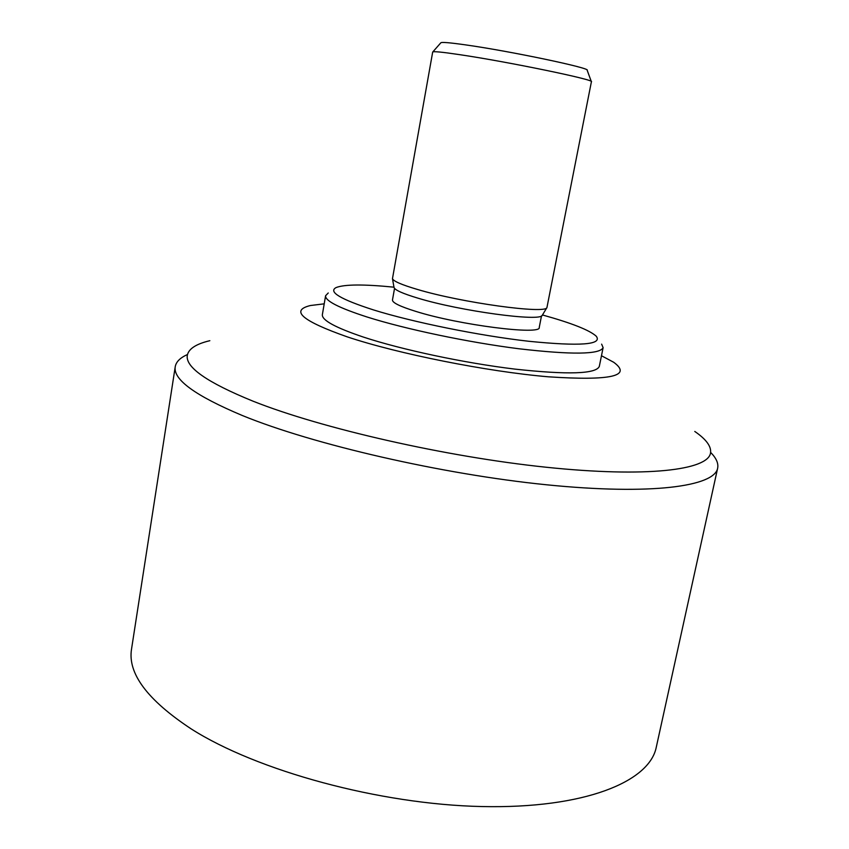 <?xml version="1.0" encoding="UTF-8"?>
<svg xmlns="http://www.w3.org/2000/svg" width="849" height="849" viewBox="0 0 849 849"><rect width="100%" height="100%" fill="white"/><g stroke="black" fill="none" stroke-linecap="round" stroke-linejoin="round"><path stroke-width="1.27" d="M393.978 287.174C363.69 284.16 344.397 284.298 336.077 287.578C328.054 291.844 340.481 299.272 373.358 309.874C412.996 322.249 479.303 335.684 528.789 341.277C580.005 346.413 602.503 344.747 596.306 336.278C589.726 330.208 571.78 323.108 542.458 314.968M328.255 292.979L325.602 295.717C324.976 300.758 338.751 307.837 366.927 316.953C405.408 329.157 468.266 342.37 518.983 348.769C571.897 354.893 599.935 354.521 603.119 347.655L601.633 344.142M325.602 295.717L322.365 314.629C321.665 320.137 335.344 327.618 363.393 337.074C401.704 349.714 464.382 363.032 515.035 369.124C567.885 374.887 595.977 373.995 599.298 366.45L603.119 347.655M324.212 303.836L310.405 305.523C289.923 310.532 302.159 320.954 347.103 336.809C397.81 353.789 487.135 371.607 548.39 376.807C610.643 380.925 632.431 376.086 613.731 362.29L601.474 355.731M209.841 340.693C196.161 343.941 188.658 348.801 187.321 355.253C185.146 367.139 207.082 382.464 253.151 401.227C321.633 428.448 445.608 456.773 546.162 467.237C646.949 477.785 707.695 470.049 710.507 453.164C711.6 446.659 706.357 439.421 694.779 431.451M187.47 354.521C180.19 357.758 176.114 361.812 175.244 366.662C172.888 379.439 195.259 395.73 242.379 415.532C312.931 444.452 441.83 474.251 546.523 484.779C651.459 495.392 714.571 486.435 717.649 468.17C718.594 463.331 716.259 458.078 710.645 452.421M175.244 366.662L131.553 648.965C127.456 673.331 147.333 699.969 191.163 728.888C256.886 770.807 379.736 804.449 482.062 806.55C584.611 808.779 649.559 781.738 656.288 747.162L717.649 468.17M432.82 51.906L440.769 42.874C441.225 41.919 449.609 42.609 465.931 44.933C510.525 51.195 591.477 68.238 587.179 70.276L591.329 81.568M459.712 54.665C507.999 61.765 596.083 80.008 591.403 81.748L546.936 307.571C545.928 314.268 461.474 302.7 417.22 289.382C401.726 284.808 393.469 281.231 392.471 278.663L432.682 52.044C433.128 51.173 442.149 52.044 459.712 54.665M393.978 287.227L394.042 287.546C395.018 290.125 402.946 293.648 417.804 298.116C460.2 311.095 541.068 321.994 542.267 315.287L542.437 315.011M394.541 288.373L392.471 299.973C392.27 302.7 400.091 306.51 415.925 311.424C459.224 325.071 541.566 335.44 539.242 327.438L541.503 315.881M542.267 315.287L546.936 307.571M394.042 287.546L392.471 278.663"/></g></svg>
